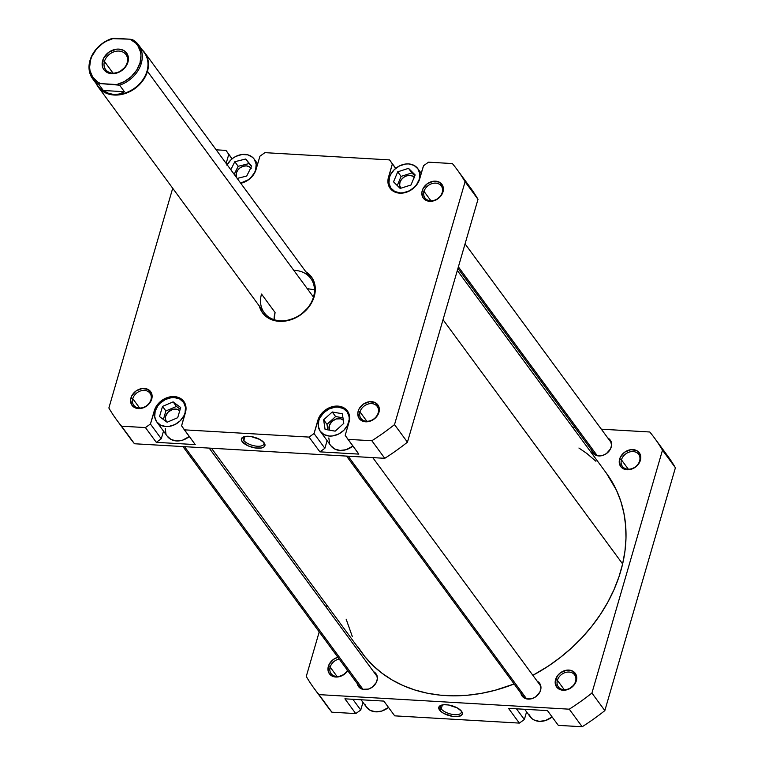 <?xml version="1.0" encoding="UTF-8"?>
<svg xmlns="http://www.w3.org/2000/svg" width="765" height="765" viewBox="0 0 765 765"><rect width="100%" height="100%" fill="white"/><g stroke="black" fill="none" stroke-linecap="round" stroke-linejoin="round"><path stroke-width="1.15" d="M419.497 179.555L419.287 179.268A16.61 13.244 143.7 0 1 406.33 192.072A16.61 13.244 143.7 0 1 390.972 188.247A16.61 13.244 143.7 0 1 389.423 177.537L388.955 183.141L390.819 188.037L394.75 191.46L400.152 192.895L403.145 192.78L409.151 190.934L414.439 187.176L416.543 184.748L419.287 179.268L419.765 173.655L417.891 168.769L413.961 165.345L408.567 163.911L405.574 164.026L399.56 165.871L394.281 169.629L390.532 174.726L389.423 177.537A16.61 13.244 143.7 0 1 402.38 164.733A16.61 13.244 143.7 0 1 417.738 168.558A16.61 13.244 143.7 0 1 419.287 179.268L419.497 179.555M227.157 164.771A16.61 13.244 143.7 0 1 240.545 154.75A16.61 13.244 143.7 0 1 254.143 159.043A16.61 13.244 143.7 0 1 255.692 169.754L255.692 169.754A16.61 13.244 143.7 0 1 240.64 183.093L248.338 179.746L250.834 177.662L254.582 172.565L255.692 169.754L256.16 164.14L254.296 159.254L252.555 157.322L247.803 154.846L241.97 154.501L235.964 156.356L233.172 158.03L230.676 160.114L226.928 165.211M185.254 413.215L185.044 412.918A16.61 13.244 143.7 0 1 172.087 425.723A16.61 13.244 143.7 0 1 156.729 421.898A16.61 13.244 143.7 0 1 155.18 411.188L154.702 416.791L156.576 421.687L160.507 425.111L165.9 426.545L168.893 426.43L174.908 424.585L180.186 420.827L183.935 415.73L185.044 412.918L185.513 407.305L183.648 402.419L179.718 398.995L174.315 397.561L171.322 397.676L165.316 399.521L160.028 403.279L157.925 405.708L155.18 411.188A16.61 13.244 143.7 0 1 168.137 398.383A16.61 13.244 143.7 0 1 183.495 402.208A16.61 13.244 143.7 0 1 185.044 412.918L185.254 413.215M156.729 421.898L167.315 436.299A16.61 13.244 -36.3 0 0 189.309 436.538L182.529 440.181L176.495 440.946L171.102 439.512L167.172 436.088M348.859 422.729L348.639 422.433A16.61 13.244 143.7 0 1 335.692 435.237A16.61 13.244 143.7 0 1 320.325 431.412A16.61 13.244 143.7 0 1 318.776 420.702L318.307 426.306L320.172 431.202L324.111 434.625L329.505 436.06L332.498 435.945L338.503 434.099L343.791 430.341L347.54 425.244L349.175 419.593L349.117 416.829L347.243 411.933L343.313 408.51L337.92 407.076L334.927 407.19L328.912 409.036L323.633 412.794L319.885 417.891L318.776 420.702A16.61 13.244 143.7 0 1 331.733 407.898A16.61 13.244 143.7 0 1 347.1 411.723A16.61 13.244 143.7 0 1 348.639 422.433L348.859 422.729M320.325 431.412L330.92 445.813A16.61 13.244 -36.3 0 0 352.914 446.052L346.134 449.696L340.1 450.461L334.697 449.026L330.767 445.603M378.168 412.957A10.108 8.061 -36.3 0 0 371.637 403.614A10.108 8.061 -36.3 0 0 359.99 411.905L358.173 411.121A11.561 9.209 143.7 0 1 371.484 401.644A11.561 9.209 143.7 0 1 378.943 412.335L378.168 412.957A10.108 8.061 143.7 0 1 370.279 420.75A10.108 8.061 143.7 0 1 360.927 418.417A10.108 8.061 143.7 0 1 359.99 411.905A10.108 8.061 143.7 0 1 367.869 404.111A10.108 8.061 143.7 0 1 377.222 406.435A10.108 8.061 143.7 0 1 378.168 412.957L379.316 410.356L378.818 406.626L375.242 402.648L369.409 401.721L363.289 404.169L358.938 409.17L357.8 413.1L359.139 418.426L361.874 420.807L365.632 421.811L371.895 420.444L375.567 417.833L378.943 412.335A11.561 9.209 143.7 0 1 365.632 421.811A11.561 9.209 143.7 0 1 358.173 411.121L359.99 411.905L366.875 421.266L359.99 411.905A10.108 8.061 -36.3 0 0 366.512 421.247A10.108 8.061 -36.3 0 0 378.168 412.957M150.944 399.741A10.108 8.061 -36.3 0 0 144.413 390.399A10.108 8.061 -36.3 0 0 132.766 398.689L130.949 397.905A11.561 9.209 143.7 0 1 144.26 388.429A11.561 9.209 143.7 0 1 151.719 399.12L150.944 399.741A10.108 8.061 143.7 0 1 143.055 407.535A10.108 8.061 143.7 0 1 133.703 405.201A10.108 8.061 143.7 0 1 132.766 398.689A10.108 8.061 143.7 0 1 140.645 390.896A10.108 8.061 143.7 0 1 149.997 393.22A10.108 8.061 143.7 0 1 150.944 399.741L152.092 397.14L151.594 393.411L148.018 389.433L142.185 388.505L136.065 390.953L131.714 395.954L130.576 399.885L131.915 405.211L134.65 407.592L140.492 408.52L144.671 407.229L148.343 404.618L151.719 399.12A11.561 9.209 143.7 0 1 138.408 408.587A11.561 9.209 143.7 0 1 130.949 397.905L132.766 398.689L139.651 408.051L132.766 398.689A10.108 8.061 -36.3 0 0 139.287 408.032A10.108 8.061 -36.3 0 0 150.944 399.741M442.218 192.474A10.108 8.061 -36.3 0 0 435.696 183.122A10.108 8.061 -36.3 0 0 424.04 191.413L422.232 190.638A11.561 9.209 143.7 0 1 435.543 181.162A11.561 9.209 143.7 0 1 443.002 191.843L442.218 192.474A10.108 8.061 143.7 0 1 434.338 200.267A10.108 8.061 143.7 0 1 424.986 197.934A10.108 8.061 143.7 0 1 424.04 191.413A10.108 8.061 143.7 0 1 431.929 183.619A10.108 8.061 143.7 0 1 441.281 185.952A10.108 8.061 143.7 0 1 442.218 192.474L443.375 189.863L442.878 186.144L439.301 182.156L433.459 181.238L427.339 183.686L422.997 188.678L421.859 192.617L423.198 197.944L425.933 200.325L431.766 201.243L435.954 199.952L441.089 195.658L443.002 191.843A11.561 9.209 143.7 0 1 429.691 201.319A11.561 9.209 143.7 0 1 422.232 190.638L424.04 191.413L430.925 200.774L424.04 191.413A10.108 8.061 -36.3 0 0 430.571 200.765A10.108 8.061 -36.3 0 0 442.218 192.474M144.757 52.718A28.888 23.026 143.7 0 1 147.454 71.346L147.004 71.145L147.454 71.346A28.888 23.026 143.7 0 1 124.924 93.607A28.888 23.026 143.7 0 1 98.207 86.952A28.888 23.026 143.7 0 1 96.352 83.815A28.888 23.026 -36.3 0 0 122.792 94.2A28.888 23.026 -36.3 0 0 147.454 71.346L313.459 297.088A28.888 23.026 143.7 0 1 290.93 319.359A28.888 23.026 143.7 0 1 264.212 312.694A28.888 23.026 143.7 0 1 261.525 294.066L275.084 312.512A28.888 23.026 -36.3 0 0 274.08 319.655L275.084 312.512L261.525 294.066A28.888 23.026 -36.3 0 0 280.172 320.774A28.888 23.026 -36.3 0 0 313.459 297.088L147.454 71.346A28.888 23.026 -36.3 0 0 142.319 50.002A28.888 23.026 143.7 0 1 144.757 52.718L310.772 278.46A28.888 23.026 143.7 0 1 313.459 297.088L314.243 296.466A30.332 24.184 143.7 0 1 286.206 320.918A30.332 24.184 143.7 0 1 259.335 306.048L262.261 312.464L265.436 315.993L269.443 318.709L274.119 320.516L279.292 321.338L284.752 321.137L295.73 317.752L300.817 314.702L309.223 306.469L312.216 301.592L314.243 296.466L315.218 291.274L315.113 286.215L313.918 281.491L311.69 277.284L305.885 271.814A30.332 24.184 143.7 0 1 314.243 296.466L313.459 297.088A28.888 23.026 -36.3 0 0 293.789 270.341M243.834 440.43A10.796 4.523 -163.8 0 0 256.677 446.186A10.796 4.523 -163.8 0 0 263.705 442.313A10.796 4.523 16.2 0 1 263.906 444.006A10.796 4.523 16.2 0 1 254.879 445.938A10.796 4.523 16.2 0 1 243.834 440.43L244.972 436.49L243.834 440.43A10.796 4.523 16.2 0 1 243.165 437.982A10.796 4.523 16.2 0 1 244.245 436.662A10.796 4.523 -163.8 0 0 243.834 440.43L242.17 441.615L243.834 440.43M264.174 442.887A12.24 5.126 16.2 0 1 264.26 443.012A12.24 5.126 16.2 0 1 257.432 448.204A12.24 5.126 16.2 0 1 242.17 441.615L248.482 446.014L255.319 447.965L261.429 448.003L264.049 446.913L265.015 445.125L264.174 442.887L259.89 439.473L251.025 436.538L246.732 436.289L242.295 437.59L241.329 439.378L242.17 441.615A12.24 5.126 16.2 0 1 243.394 436.949A12.24 5.126 16.2 0 1 254.477 437.293A12.24 5.126 16.2 0 1 264.174 442.887M329.275 425.684A8.664 6.914 143.7 0 1 335.405 419.23A8.664 6.914 143.7 0 1 343.313 420.186L340.741 418.809L336.122 418.981L331.809 421.563L329.275 425.684A8.664 6.914 143.7 0 0 329.447 430.15L329.275 425.684M165.68 416.17A8.664 6.914 143.7 0 1 171.829 409.696A8.664 6.914 143.7 0 1 179.756 410.7L177.145 409.294L172.517 409.466L168.214 412.039L165.68 416.17A8.664 6.914 143.7 0 0 166.483 421.754A8.664 6.914 143.7 0 0 166.512 421.783L165.431 419.096L165.68 416.17M251.178 168.424L249.122 166.646L246.311 165.89L243.165 166.292L240.162 167.784L237.762 170.146L236.328 173.005L236.49 177.451A8.664 6.914 143.7 0 1 236.328 173.005A8.664 6.914 143.7 0 1 242.782 166.416A8.664 6.914 143.7 0 1 250.777 167.917M414.773 177.949L412.727 176.16L409.916 175.415L406.76 175.816L403.757 177.308L401.357 179.66L399.923 182.519L399.674 185.446L400.831 188.238A8.664 6.914 143.7 0 1 400.736 188.104A8.664 6.914 143.7 0 1 399.923 182.519A8.664 6.914 143.7 0 1 406.244 175.988A8.664 6.914 143.7 0 1 414.209 177.251M163.509 431.116L161.281 438.785L156.29 442.333L195.238 444.599L181.592 425.837L185.991 409.638L185.245 404.054L183.973 401.654L179.871 398.077L174.248 396.586L171.121 396.691L164.848 398.622L159.34 402.543L155.429 407.86L150.428 424.02L145.436 427.578L121.568 426.191A211.274 168.415 143.7 0 1 108.869 408.003L172.708 188.257L108.869 408.003A211.274 168.415 143.7 0 0 116.768 420.042A211.274 168.415 143.7 0 0 121.568 426.191L145.436 427.578L156.29 442.333L195.238 444.599L184.384 429.844L309.031 437.092L184.384 429.844L181.592 425.837L185.436 412.603A17.337 13.818 143.7 0 0 183.82 401.434L183.83 401.453A17.337 13.818 143.7 0 0 167.793 397.437A17.337 13.818 143.7 0 0 154.272 410.795L155.008 411.8L154.272 410.795L150.428 424.02L161.281 438.785L150.428 424.02L145.436 427.578L156.29 442.333L161.281 438.785L163.509 431.116M165.948 433.784L165.24 428.429M347.415 410.948A17.337 13.818 143.7 0 0 331.388 406.951A17.337 13.818 143.7 0 0 317.867 420.31L318.613 421.314L317.867 420.31L314.032 433.535L309.031 437.092L319.885 451.847L324.876 448.3L314.032 433.535L324.876 448.3L327.104 440.63L324.876 448.3L319.885 451.847L358.842 454.114L345.187 435.352L349.031 422.127L349.529 416.265L347.578 411.168L343.475 407.592L340.798 406.569L337.843 406.1L331.551 406.904L325.546 409.887L322.935 412.067L319.024 417.374L314.032 433.535L309.031 437.092L319.885 451.847L358.842 454.114L347.989 439.359L371.857 440.745L347.989 439.359L345.187 435.352L349.031 422.127A17.337 13.818 143.7 0 0 347.415 410.948L347.434 410.968M329.552 443.298L328.835 437.953M457.183 169.706L470.102 187.282A211.274 168.415 -36.3 0 1 478.001 199.321L465.082 181.754L394.52 424.613L407.439 442.18L478.001 199.321L465.082 181.754A211.274 168.415 143.7 0 0 457.183 169.706A211.274 168.415 143.7 0 0 452.383 163.567L428.515 162.17L423.523 165.728L419.679 178.953A17.337 13.818 143.7 0 1 406.158 192.321A17.337 13.818 143.7 0 1 390.131 188.324A17.337 13.818 143.7 0 1 388.515 177.145L392.359 163.911L389.567 159.904L395.754 168.319L389.567 159.904L264.92 152.656L259.918 156.213L256.074 169.438A17.337 13.818 143.7 0 1 240.774 183.275L248.405 179.871L253.215 175.156L256.074 169.438L259.918 156.213L264.92 152.656L389.567 159.904L392.359 163.911L387.96 180.11L388.706 185.694L391.795 190.122L396.748 192.704L399.703 193.172L406.005 192.369L412.01 189.385L414.611 187.205L418.522 181.888L423.523 165.728L428.515 162.17L452.383 163.567A211.274 168.415 143.7 0 1 465.082 181.754L394.52 424.613A211.274 168.415 143.7 0 1 371.857 440.745L384.776 458.311A211.274 168.415 -36.3 0 0 407.439 442.18L478.001 199.321A211.274 168.415 -36.3 0 0 465.302 181.133M216.17 149.825L225.962 150.389L228.764 154.396L226.144 163.394L228.764 154.396L232.053 158.881L225.962 150.389L232.149 158.804L225.962 150.389L216.17 149.825M116.768 420.042L129.687 437.609A211.274 168.415 -36.3 0 0 134.487 443.757L384.776 458.311L134.487 443.757L121.568 426.191L134.487 443.757A211.274 168.415 -36.3 0 1 125.25 431.192M308.381 288.826L313.306 289.6L308.381 288.826M394.52 424.613A211.274 168.415 143.7 0 1 371.857 440.745L384.776 458.311A211.274 168.415 -36.3 0 0 407.439 442.18L394.52 424.613M388.515 177.145L389.261 178.149L388.515 177.145M392.359 163.911L395.658 168.396L392.359 163.911M332.259 411.981L342.347 413.76L343.801 423.351L335.166 431.154L325.077 429.375L323.624 419.794L332.259 411.981L342.347 413.76L343.801 423.351L335.166 431.154L325.077 429.375L323.624 419.794L326.99 424.355L327.822 429.863L326.99 424.355L323.624 419.794L332.259 411.981L335.615 416.543L332.259 411.981M159.531 416.581L162.534 406.397L173.11 401.874L180.693 407.525L177.69 417.709L167.105 422.232L159.531 416.581L162.534 406.397L165.89 410.968L163.385 419.459L165.89 410.968L162.534 406.397L173.11 401.874L176.466 406.435L165.89 410.968L176.466 406.435L173.11 401.874L180.693 407.525L177.69 417.709L167.105 422.232L159.531 416.581M230.801 169.725L234.807 161.721L245.689 159.015L251.647 166.177L246.703 176.055L237.198 178.417L246.703 176.055L251.647 166.177L245.689 159.015L249.055 163.586L238.164 166.292L234.167 174.286L238.164 166.292L234.807 161.721L238.164 166.292L249.055 163.586L245.689 159.015L234.807 161.721L230.801 169.725M393.545 181.86L397.724 171.819L408.529 168.357L415.166 174.946L410.996 184.987L400.181 188.439L393.545 181.86L397.724 171.819L401.08 176.38L397.264 185.551L401.08 176.38L397.724 171.819L408.529 168.357L411.895 172.928L401.08 176.38L411.895 172.928L408.529 168.357L415.166 174.946L410.996 184.987L400.181 188.439L393.545 181.86M342.959 417.843L335.615 416.543L326.99 424.355L335.615 416.543L342.959 417.843M180.196 409.218L176.466 406.435L180.196 409.218M251.484 166.502L249.055 163.586L251.484 166.502M414.802 175.816L411.895 172.928L414.802 175.816M606.502 473.344L616.466 490.193L620.845 501.381L623.905 513.162L625.627 525.431L625.99 538.063L624.986 550.934L622.624 563.929L443.031 319.703L622.624 563.929L618.933 576.915L613.951 589.767L607.716 602.371L600.296 614.601L591.756 626.325L582.184 637.455L571.675 647.859L560.315 657.46L548.228 666.152L532.851 675.304A151.68 120.918 -36.3 0 0 622.624 563.929A151.68 120.918 -36.3 0 0 606.578 473.449L457.327 270.485M211.465 448.233L362.17 653.176A151.68 120.918 -36.3 0 0 514.118 683.967L494.984 690.307L481.089 693.415L467.224 695.261L453.521 695.844L440.124 695.146L427.147 693.176L414.726 689.953L402.964 685.517L391.996 679.903L381.917 673.162L372.823 665.368L364.8 656.59L357.934 646.913M578.914 448.022L586.832 453.463L595.925 461.257M352.282 636.432L346.153 619.191M524.666 709.279L530.126 716.709A16.61 13.244 -36.3 0 0 552.12 716.948L545.34 720.592L539.306 721.357L533.913 719.922L531.713 718.431L528.758 714.194M361.061 699.765L366.531 707.195A16.61 13.244 -36.3 0 0 388.515 707.434L381.735 711.068L375.701 711.842L370.308 710.408L366.378 706.984L365.154 704.68M339.182 659.028A10.108 8.061 -36.3 0 0 330.164 667.118L328.348 666.344A11.561 9.209 143.7 0 1 337.891 657.278L333.464 659.392L329.122 664.383L328.013 670.245L329.323 673.649L333.836 676.719L337.891 676.948L344.011 674.5L347.712 670.637A11.561 9.209 143.7 0 1 334.219 676.805A11.561 9.209 143.7 0 1 328.348 666.344L330.164 667.118A10.108 8.061 143.7 0 1 339.182 659.028M575.567 681.395A10.108 8.061 -36.3 0 0 569.036 672.043A10.108 8.061 -36.3 0 0 557.389 680.334L555.572 679.559A11.561 9.209 143.7 0 1 568.883 670.083A11.561 9.209 143.7 0 1 576.341 680.764L575.567 681.395A10.108 8.061 143.7 0 1 567.678 689.189A10.108 8.061 143.7 0 1 558.326 686.855A10.108 8.061 143.7 0 1 557.389 680.334A10.108 8.061 143.7 0 1 565.268 672.54A10.108 8.061 143.7 0 1 574.62 674.873A10.108 8.061 143.7 0 1 575.567 681.395L576.714 678.794L576.227 675.065L572.641 671.087L566.808 670.159L560.688 672.607L557.484 675.744L555.199 681.539L556.547 686.865L559.282 689.246L563.03 690.24L569.294 688.883L574.439 684.579L576.341 680.764A11.561 9.209 143.7 0 1 563.03 690.24A11.561 9.209 143.7 0 1 555.572 679.559L557.389 680.334L564.274 689.695L557.389 680.334A10.108 8.061 -36.3 0 0 563.91 689.686A10.108 8.061 -36.3 0 0 575.567 681.395M639.626 460.903A10.108 8.061 -36.3 0 0 633.095 451.56A10.108 8.061 -36.3 0 0 621.448 459.851L619.631 459.067A11.561 9.209 143.7 0 1 632.942 449.6A11.561 9.209 143.7 0 1 640.401 460.281L639.626 460.903A10.108 8.061 143.7 0 1 631.737 468.696A10.108 8.061 143.7 0 1 622.385 466.373A10.108 8.061 143.7 0 1 621.448 459.851A10.108 8.061 143.7 0 1 629.327 452.058A10.108 8.061 143.7 0 1 638.679 454.391A10.108 8.061 143.7 0 1 639.626 460.903L640.774 458.302L640.276 454.582L636.7 450.595L630.857 449.677L624.737 452.125L620.396 457.116L619.258 461.046L620.597 466.373L623.332 468.754L627.09 469.758L633.353 468.39L637.025 465.78L640.401 460.281A11.561 9.209 143.7 0 1 627.09 469.758A11.561 9.209 143.7 0 1 619.631 459.067L621.448 459.851L628.333 469.213L621.448 459.851A10.108 8.061 -36.3 0 0 627.969 469.194A10.108 8.061 -36.3 0 0 639.626 460.903M441.644 705.101A10.796 4.523 -163.8 0 0 441.233 708.859L439.569 710.044A12.24 5.126 16.2 0 1 440.793 705.387A12.24 5.126 16.2 0 1 451.876 705.732A12.24 5.126 16.2 0 1 461.572 711.326L457.288 707.912L448.424 704.967L444.13 704.718L440.812 705.378L438.728 707.816L440.63 711.221L443.853 713.468L452.717 716.403L457.011 716.652L461.448 715.352L462.414 713.554L461.572 711.326A12.24 5.126 16.2 0 1 461.658 711.45A12.24 5.126 16.2 0 1 454.831 716.633A12.24 5.126 16.2 0 1 439.569 710.044L441.233 708.859A10.796 4.523 16.2 0 1 440.564 706.411A10.796 4.523 16.2 0 1 441.644 705.101M442.371 704.928L441.233 708.859L442.371 704.928M337.049 676.48L330.164 667.118L337.049 676.48M537.164 681.166A10.834 8.635 143.7 0 1 539.583 683.231A10.834 8.635 143.7 0 1 540.587 690.221A10.834 8.635 143.7 0 1 532.144 698.569A10.834 8.635 143.7 0 1 522.122 696.073A10.834 8.635 143.7 0 1 520.869 693.147M540.434 684.771A10.834 8.635 -36.3 0 0 539.229 683.977M373.559 671.651A10.834 8.635 143.7 0 1 375.978 673.716A10.834 8.635 143.7 0 1 376.992 680.707A10.834 8.635 143.7 0 1 368.539 689.055A10.834 8.635 143.7 0 1 358.527 686.559A10.834 8.635 143.7 0 1 357.265 683.633M376.829 675.256A10.834 8.635 -36.3 0 0 375.625 674.462M607.812 438.001A10.834 8.635 143.7 0 1 610.231 440.066A10.834 8.635 143.7 0 1 611.235 447.056A10.834 8.635 143.7 0 1 602.791 455.405A10.834 8.635 143.7 0 1 592.77 452.909A10.834 8.635 143.7 0 1 591.517 449.983M611.082 441.606A10.834 8.635 -36.3 0 0 609.877 440.812M654.582 438.144L667.501 455.711A211.274 168.415 -36.3 0 1 675.399 467.759L662.48 450.183L675.399 467.759L604.838 710.618L591.919 693.052L662.48 450.183A211.274 168.415 143.7 0 0 654.582 438.144A211.274 168.415 143.7 0 0 649.781 431.995L601.328 429.184L649.781 431.995A211.274 168.415 143.7 0 1 662.48 450.183L591.919 693.052A211.274 168.415 143.7 0 1 569.256 709.184L582.175 726.75L558.307 725.363L547.453 710.609L508.505 708.342L519.349 723.097L524.35 719.54L526.578 711.88L524.35 719.54L516.452 708.801L524.35 719.54L519.349 723.097L394.702 715.849L519.349 723.097L508.505 708.342L547.453 710.609L558.307 725.363L582.175 726.75A211.274 168.415 -36.3 0 0 604.838 710.618L675.399 467.759A211.274 168.415 -36.3 0 0 662.7 449.562M383.858 701.094L344.9 698.827L355.754 713.582L360.745 710.025L362.973 702.366L360.745 710.025L352.847 699.287L360.745 710.025L355.754 713.582L331.886 712.196L355.754 713.582L344.9 698.827L383.858 701.094L394.702 715.849L383.858 701.094M593.583 452.794A10.834 8.635 -36.3 0 0 593.984 454.18M359.33 686.444A10.834 8.635 -36.3 0 0 359.732 687.831M522.935 695.959A10.834 8.635 -36.3 0 0 523.337 697.345M322.648 699.631A211.274 168.415 -36.3 0 0 331.886 712.196L318.967 694.62A211.274 168.415 143.7 0 1 306.268 676.432L319.215 631.88L306.268 676.432A211.274 168.415 143.7 0 0 314.166 688.481A211.274 168.415 143.7 0 0 318.967 694.62L569.256 709.184L318.967 694.62L331.886 712.196A211.274 168.415 -36.3 0 1 327.085 706.047L314.166 688.481M326.32 607.41L326.942 605.268L326.32 607.41M572.803 427.52L575.098 427.654L572.803 427.52M591.45 449.581L593.803 454.028L596.91 455.644L602.686 455.433L606.444 453.569L610.518 448.883L611.589 445.201L610.327 440.2L607.764 437.972M520.802 692.746L522.026 695.93L526.263 698.808L532.038 698.598L535.796 696.733L539.87 692.048L540.941 688.366L539.679 683.375L537.116 681.137M357.207 683.231L358.422 686.415L362.658 689.294L368.443 689.083L372.192 687.219L376.265 682.533L377.336 678.851L376.877 675.361L373.511 671.622M347.453 670.283A10.108 8.061 143.7 0 1 331.102 673.64A10.108 8.061 143.7 0 1 330.164 667.118A10.108 8.061 -36.3 0 0 335.606 676.337A10.108 8.061 -36.3 0 0 347.453 670.283M591.919 693.052A211.274 168.415 143.7 0 1 569.256 709.184L582.175 726.75A211.274 168.415 -36.3 0 0 604.838 710.618L591.919 693.052M461.104 710.752A10.796 4.523 16.2 0 1 461.305 712.444A10.796 4.523 16.2 0 1 452.278 714.376A10.796 4.523 16.2 0 1 441.233 708.859A10.796 4.523 -163.8 0 0 454.085 714.625A10.796 4.523 -163.8 0 0 461.104 710.752M359.693 687.725L359.273 686.042M375.577 674.434L377.011 675.409M523.298 697.24L522.868 695.557M539.182 683.948L540.616 684.924M593.946 454.075L593.516 452.392M609.829 440.783L611.264 441.759M140.961 49.256A28.535 22.74 143.7 0 1 147.004 71.145A28.535 22.74 143.7 0 1 114.128 94.544L119.455 93.99L124.418 91.724L119.608 85.183L116.796 84.552A27.521 21.936 143.7 0 0 140.024 62.835L141.286 63.38A28.535 22.74 143.7 0 1 119.608 85.183A28.535 22.74 -36.3 0 0 141.286 63.38A28.535 22.74 143.7 0 0 138.628 44.992A28.535 22.74 143.7 0 0 132.785 39.828L129.974 39.197A27.521 21.936 143.7 0 1 140.024 62.835L141.286 63.38A28.535 22.74 -36.3 0 0 132.785 39.828L129.974 39.197L135.692 43.05L137.853 45.661L140.521 51.944L140.97 55.463L140.024 62.835L136.725 70.074L131.389 76.49L124.532 81.473L116.796 84.552L100.598 83.605L97.528 81.922L92.708 77.131L90.04 70.858L89.601 67.339L90.547 59.957L91.915 56.285L96.285 49.371L102.453 43.605L106.039 41.329L113.775 38.25L129.974 39.197L111.68 38.604A28.535 22.74 -36.3 0 0 90.002 60.397A28.535 22.74 143.7 0 1 111.68 38.604L113.775 38.25A27.521 21.936 143.7 0 0 90.547 59.957A27.521 21.936 143.7 0 0 100.598 83.605L119.608 85.183L124.418 91.724L103.313 90.49L98.503 83.959L100.598 83.605L98.503 83.959A28.535 22.74 143.7 0 1 92.661 78.795A28.535 22.74 143.7 0 1 90.002 60.397A28.535 22.74 -36.3 0 0 98.503 83.959L103.313 90.49L124.418 91.724L119.455 93.99L114.128 94.544A28.535 22.74 143.7 0 1 96.036 82.295M127.162 62.759A12.642 10.079 -36.3 0 0 119.005 51.073A12.642 10.079 -36.3 0 0 104.442 61.439L102.625 60.665A14.086 11.226 143.7 0 1 118.852 49.113A14.086 11.226 143.7 0 1 127.946 62.137L127.162 62.759A12.642 10.079 143.7 0 1 117.303 72.503A12.642 10.079 143.7 0 1 105.618 69.586A12.642 10.079 143.7 0 1 104.442 61.439A12.642 10.079 143.7 0 1 114.301 51.704A12.642 10.079 143.7 0 1 125.986 54.611A12.642 10.079 143.7 0 1 127.162 62.759L127.946 62.137L128.396 59.727L127.793 55.185L125.288 51.599L123.423 50.337L118.852 49.113L116.318 49.209L108.86 52.192L103.562 58.283L102.175 63.074L102.778 67.616L103.811 69.567L107.138 72.465L111.719 73.689L119.35 72.025L125.613 66.785L127.946 62.137A14.086 11.226 143.7 0 1 111.719 73.689A14.086 11.226 143.7 0 1 102.625 60.665L104.442 61.439L113.048 73.144L104.442 61.439A12.642 10.079 -36.3 0 0 112.598 73.124A12.642 10.079 -36.3 0 0 127.162 62.759M275.084 312.512L274.08 319.655M92.661 78.795L98.369 86.56A28.535 22.74 -36.3 0 0 114.128 94.544L108.659 93.359L103.313 90.49L108.659 93.359L114.128 94.544A28.535 22.74 -36.3 0 0 147.004 71.145A28.535 22.74 -36.3 0 0 144.346 52.756L138.628 44.992M348.151 456.189L526.636 698.904L348.151 456.189M184.547 446.664L363.04 689.389L184.547 446.664M458.378 266.851L597.283 455.739L458.378 266.851M393.057 191.068L390.972 188.247M349.175 414.553L347.109 411.742M185.57 405.039L183.504 402.227M257.69 163.882L254.152 159.063M421.295 173.397L417.757 168.577M98.207 86.952L264.212 312.694M540.836 686.157L372.775 457.613M524.541 698.139L346.545 456.093M377.231 676.643L209.17 448.099M360.946 688.624L182.94 446.578M611.484 442.992L465.053 243.872M595.189 454.974L457.948 268.343"/></g></svg>
